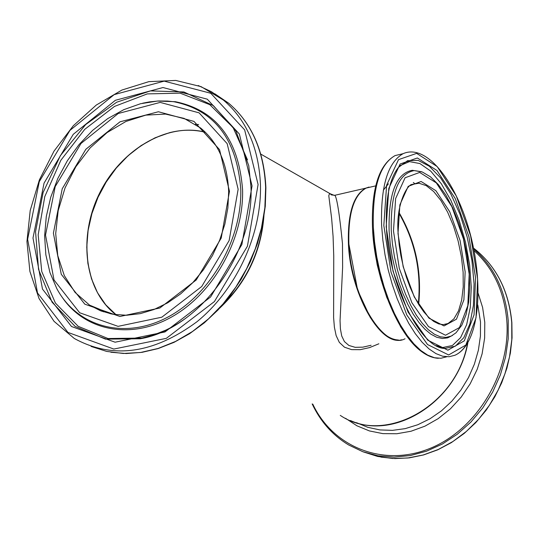 <?xml version="1.0" encoding="UTF-8"?>
<svg xmlns="http://www.w3.org/2000/svg" width="539" height="539" viewBox="0 0 539 539"><rect width="100%" height="100%" fill="white"/><g stroke="black" fill="none" stroke-linecap="round" stroke-linejoin="round"><path stroke-width="0.81" d="M152.874 335.177L153.453 335.197M219.71 308.146C246.808 282.443 261.59 251.161 264.043 214.293M334.315 195.394L330.259 193.777L329.43 193.925L328.783 195.677L331.633 218.376L333.075 236.318L333.749 256.065L333.607 317.592L334.396 327.247L336.147 335.615L339.341 342.4L344.475 347.197L351.63 349.629L360.227 349.676L369.532 347.615L378.856 343.788M467.448 343.653C456.392 406.231 384.361 445.51 340.277 415.38M418.52 304.191C421.747 271.44 415.185 240.866 398.84 212.481M348.639 242.53C349.845 277.565 365.408 318.192 382.892 332.651M401.609 339.792C380.022 346.55 349.676 292.293 348.383 242.388C347.783 213.073 353.564 194.997 365.705 188.178L368.986 187.067M198.642 124.556L195.428 124.246M102.1 310.302L103.441 311.832M371.101 345.27L362.767 347.177L355.161 347.318L348.881 345.452L344.408 341.571L341.719 335.959L340.412 328.905L340.048 320.705L342.629 267.182L342.481 243.668C339.482 213.889 336.942 197.766 334.867 195.3L336.04 195.017M418.298 303.828C421.485 271.36 414.983 241.048 398.786 212.892M116.074 314.736L105.765 304.838L97.498 292.724L91.489 278.784L87.884 263.436L86.759 247.145L88.113 230.382L91.906 213.626L97.997 197.348L106.217 181.993L116.33 167.993L128.066 155.737L141.09 145.577L155.05 137.809L169.563 132.675C181.926 129.535 193.885 129.421 205.44 132.311M418.648 304.407C422.05 271.454 415.454 240.731 398.867 212.231M412.18 184.419L418.944 183.206L426.248 185.652L433.713 191.561L440.963 200.575L447.653 212.225L453.461 225.902L458.11 240.953L461.384 256.638L463.122 272.208L463.23 286.91L461.687 300.021L458.541 310.862L453.926 318.845L448.05 323.508L443.152 324.646L438.672 323.885L433.848 321.493L428.855 317.484L423.849 311.919L418.978 304.939L414.376 296.706L410.166 287.422L406.446 277.309L403.32 266.616L400.868 255.621L399.143 244.585L398.193 233.785C395.491 205.143 407.295 184.257 412.18 184.419M405.025 338.762C383.579 350.882 350.155 295.001 348.848 242.287C348.248 212.966 354.022 194.896 366.163 188.071L372.409 186.635M374.565 249.038L377.219 264.892L381.268 280.475M398.004 233.555L403.159 266.637L414.289 296.982L428.956 318.145L444.035 325.92L456.452 319.196L463.904 299.812L465.15 271.831L460.097 240.576L449.728 211.766L435.889 190.691L421.1 181.488L408.205 186.353L399.877 204.833L398.004 233.555M393.477 230.975L395.633 198.541L405.092 177.769L419.665 172.426L436.314 182.896L451.857 206.646L463.5 239.02L469.186 274.129L467.825 305.62L459.484 327.537L445.517 335.251L428.498 326.594L411.897 302.736L399.291 268.402L393.477 230.975M383.822 225.477L386.618 185.173L398.51 159.645L416.64 153.372L437.203 166.585L456.297 195.967L470.581 235.779L477.601 278.926L476.018 317.781L465.851 345.061L448.643 354.965L427.521 344.529L406.797 314.985L391.044 272.182L383.822 225.477M455.031 355.221C478.868 344.589 484.224 288.122 470.628 235.435C457.025 182.687 426.881 143.037 403.057 153.696C387.709 162.535 380.561 186.42 381.612 225.349L382.831 240.01L385.055 255.014L388.235 270.012L392.304 284.673L397.169 298.673L402.721 311.697L408.825 323.467L415.347 333.729L422.138 342.272L429.051 348.935L435.936 353.604L442.654 356.218L449.061 356.744L455.031 355.221C460.353 352.802 464.827 348.053 468.438 340.985M446.919 356.73L440.909 358.26L434.468 357.741L427.717 355.14L420.804 350.491L413.864 343.842L407.046 335.325L400.511 325.091L394.393 313.354L388.841 300.358L383.977 286.391L379.914 271.757L376.741 256.786L374.538 241.816L373.338 227.175C372.355 188.306 379.591 164.449 395.047 155.596L403.037 153.703M386.173 226.811L393.052 271.265L408.036 312.007L427.757 340.176L447.889 350.195L464.315 340.83L474.044 314.85L475.573 277.774L468.883 236.56L455.233 198.534L436.988 170.513L417.368 157.974L400.1 164.031L388.808 188.421L386.173 226.811M372.503 227.761C374.416 281.041 401.09 342.649 426.504 354.467M413.319 182.505L414.619 183.529M445.174 324.067L444.965 324.491M391.26 230.705L392.392 243.594L394.46 256.759L397.425 269.864L401.205 282.577L405.705 294.57L410.799 305.525L416.364 315.18L422.253 323.306L428.303 329.7L434.38 334.234L440.323 336.821L445.989 337.421L451.258 336.06L456.007 332.799L461.808 325.206L466.033 314.816L468.674 302.103L469.732 287.55L469.199 271.717L467.124 255.223L463.601 238.703L458.756 222.796L452.794 208.101L445.915 195.206L438.375 184.621L430.425 176.765L422.293 171.988L414.168 170.593C398.153 173.639 390.519 193.676 391.26 230.705M421.478 171.685L412.274 170.297C396.098 173.363 388.376 193.562 389.104 230.901L390.196 243.5L392.176 256.382L395.013 269.231L398.638 281.722L402.95 293.566L407.861 304.474L413.231 314.183L418.938 322.477L424.847 329.174L430.802 334.126L436.684 337.252L442.344 338.499L447.666 337.865L452.531 335.399M438.84 346.9L445.079 348.43C421.269 349.292 388.228 284.451 386.429 227.121C385.493 198.702 389.481 178.813 398.409 167.454L407.531 160.71L418.082 160.359L429.32 166.228L440.504 177.782L450.941 194.161L459.989 214.273L467.124 236.843L471.915 260.505L474.064 283.824L473.41 305.364L469.941 323.73L463.809 337.677L455.361 346.159L445.079 348.43L436.145 345.614M438.476 346.718L442.499 347.581L452.376 345.512L460.575 337.663L466.646 324.687L470.264 307.506L471.275 287.24L469.671 265.121L465.568 242.429L459.215 220.478L450.968 200.515L441.293 183.718L430.735 171.112L419.901 163.553L409.451 161.619L400.073 165.608M115.912 314.715C84.482 290.649 77.966 236.965 99.627 193.38C121.005 149.647 167.279 122.292 205.319 132.196C167.157 122.245 120.918 149.593 99.533 193.285C77.872 236.83 84.34 290.561 115.898 314.715M112.011 314.089L100.308 310.659L89.582 305.135L75.076 292.421L64.303 275.591L57.761 255.607L55.706 233.569L58.185 210.628L65.03 187.963L75.858 166.706L90.121 147.922L107.113 132.56L125.985 121.43L145.799 115.13L165.534 114.079L184.136 118.405L200.596 127.992C218.187 142.653 227.546 163.937 228.671 191.85L227.876 207.892L224.851 224.163L219.656 240.212L212.42 255.607L203.338 269.931L192.659 282.8L180.673 293.856L167.703 302.824L154.12 309.467L140.288 313.637L126.584 315.261L113.345 314.331L100.914 310.915L89.582 305.135L110.522 313.786M263.578 217.318C260.532 251.632 246.673 281.068 221.987 305.626M153.79 335.076L153.217 335.069M102.114 311.36L100.726 309.736M229.473 191.325L219.541 149.633L193.993 121.41L158.426 111.741L119.981 121.827L85.863 149.256L62.228 188.765L53.401 233.165L61.264 274.29L84.812 304.178L119.941 316.474L159.847 308.012L196.23 279.977L221.219 238.083L229.473 191.325M238.137 189.263L229.142 240.542L201.734 286.499L161.815 317.195L118.081 326.358L79.678 312.768L54.021 279.997L45.519 235.038L55.2 186.588L80.991 143.482L118.203 113.513L160.184 102.403L199.107 112.846L227.162 143.637L238.137 189.263M258.093 184.52L247.421 246.215L214.434 301.544L166.342 338.344L113.817 349.056L67.941 332.415L37.528 292.987L27.624 239.289L39.273 181.65L69.942 130.398L114.16 94.635L164.179 81.14L210.796 93.281L244.645 129.865L258.093 184.52M214.812 93.786L228.738 103.259L201.135 86.658L175.734 80.439L148.845 81.652L121.908 90.047L96.306 105.038L73.297 125.755L54.015 151.122L39.401 179.844L30.204 210.5L26.95 241.56L29.901 271.44L39.037 298.545L54.048 321.345L74.247 338.438C112.516 359.473 153.413 353.907 196.937 321.756C236.338 289.739 261.853 234.35 260.465 184.668C258.801 148.057 246.498 119.894 223.564 100.187L211.456 91.731L198.211 85.519M110.879 352.236L126.234 353.544L142.08 352.331L158.116 348.585L174.03 342.353L189.519 333.735L204.268 322.881L217.992 309.986L230.402 295.311L241.25 279.135L250.325 261.792L257.433 243.615L262.453 224.979L265.282 206.248L265.895 187.801C264.211 151.25 251.821 123.067 228.738 103.259C251.646 122.926 263.948 151.008 265.639 187.505L264.851 207.791L261.381 228.381L255.297 248.789L246.727 268.51L235.866 287.071L222.991 304.023L208.398 318.953L192.463 331.512L175.573 341.416L158.136 348.45L140.571 352.486L123.283 353.469L106.661 351.415L91.084 346.429M252.057 185.955L239.37 134.022L207.272 99.176L162.98 87.534L115.373 100.301L73.257 134.326L44.05 183.132L32.994 238.016L42.487 289.079L71.478 326.493L115.103 342.204L164.968 331.95L210.587 296.989L241.89 244.497L252.057 185.955M62.403 297.582C85.519 331.337 131.819 340.21 173.039 316.177C214.279 292.34 243.891 238.339 242.584 189.715C238.662 139.507 216.274 110.172 175.404 101.709L157.442 101.049L140.524 103.731L123.781 109.666L107.672 118.647L92.627 130.391L79.071 144.546L67.368 160.716L57.828 178.443L50.733 197.24L46.28 216.59L44.629 235.961L45.849 254.799L49.945 272.566L56.864 288.722C77.212 326.647 123.916 340.116 167.036 317.518C210.183 295.19 242.146 239.484 240.765 189.256C236.891 139.345 214.65 110.178 174.036 101.763L167.454 101.056L158.52 100.982L149.471 101.891L142.653 103.212M157.22 101.049L175.404 101.709L158.358 101.002M185.47 318.461C170.951 328.803 155.886 335.568 140.275 338.762L105.496 339.139L75.083 326.364L52.074 302.204L38.552 269.473L35.554 231.649L43.127 192.457L60.388 155.616L85.681 124.556L116.667 102.228L150.469 90.902L183.846 91.953L213.41 105.657L235.934 131.011L248.755 165.668L250.972 186.743M247.502 159.874L233.084 127.534L209.732 104.62L180.093 93.159L147.275 93.901L114.484 106.426L84.771 129.313L60.819 160.326L44.777 196.607L38.168 234.856L41.752 271.541L55.443 303.12L78.195 326.331L107.982 338.526L141.912 338.054L153.426 335.029L164.867 330.596M350.424 420.514C395.161 441.03 457.813 400.706 467.805 343.06M477.783 304.906L480.492 321.904L480.431 336.006L478.376 350.222L474.374 364.182L468.512 377.556L460.933 389.993L451.83 401.184L441.428 410.859L429.994 418.769L417.819 424.739L405.207 428.633L392.466 430.365L379.907 429.92L367.834 427.333L356.528 422.684M473.545 248.122L475.829 249.907C496.938 267.492 508.91 291.727 511.74 322.618L511.801 339.658L509.523 356.858L504.949 373.81L498.164 390.108L489.338 405.375L478.666 419.248L466.41 431.395L452.861 441.542L438.342 449.459L423.209 454.983L407.801 458.002L392.48 458.48L377.59 456.439L363.461 451.945M312.169 403.913C320.476 421.586 332.651 435.283 348.699 444.992L362.821 451.716L378.055 455.799L394.036 457.099L410.368 455.549L426.632 451.15L442.411 443.995L457.288 434.232L470.857 422.111L482.762 407.935L492.68 392.082L500.347 374.962L505.562 357.04L508.21 338.788L508.23 320.692C505.508 290.501 494.007 266.603 473.72 248.991M474.037 250.635C493.3 268.085 504.221 291.383 506.801 320.537C510.871 372.847 477.062 429.34 430.27 448.3C383.532 467.623 332.974 447.222 312.802 404.169M345.553 418.311L356.879 425.776L369.437 430.937L382.899 433.625L396.899 433.733L411.048 431.234L424.941 426.16L438.173 418.641L450.361 408.885L461.135 397.162L470.183 383.808L477.244 369.215L482.109 353.806L484.642 338.034L484.783 322.362L482.607 307.466L478.214 293.499M334.867 195.3L331.344 194.909L330.259 193.777L260.788 154.107M418.459 304.09C421.693 271.427 415.145 240.933 398.82 212.595M375.723 185.867L366.163 188.071C353.786 195.003 347.924 213.127 348.571 242.456L357.626 290.123L370.192 317.33L374.726 323.946L381.821 331.889C387.507 337.077 393.046 339.786 398.429 340.008M403.057 153.696L395.047 155.596C378.823 164.927 371.304 188.96 372.489 227.694C374.504 251.336 379.274 274.58 386.786 297.413L400.625 326.809L407.201 336.686L416.506 347.325C423.937 354.285 431.22 357.943 438.348 358.3M383.337 190.193L388.437 183.799M153.191 335.076L153.763 335.09M221.307 306.388C245.851 282.429 259.913 253.492 263.49 219.575M165.911 330.09L153.972 334.82L140.275 338.762C199.363 328.857 254.287 253.842 250.965 186.676L248.755 165.668M473.64 248.614L475.829 249.907C497.032 267.56 509.045 291.848 511.875 322.773L512.05 337.838L510.393 353.052L506.923 368.137L501.694 382.825L494.802 396.832L486.218 410.118L475.822 422.589L464.113 433.504L451.332 442.64L437.742 449.829L423.62 454.929L409.249 457.867L394.925 458.588L380.911 457.119M334.834 195.293L365.705 188.178"/></g></svg>
